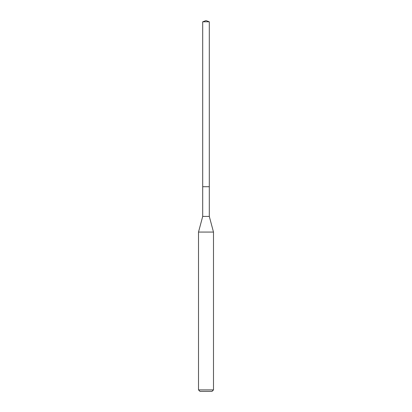 <?xml version="1.0" encoding="UTF-8"?>
<svg xmlns="http://www.w3.org/2000/svg" width="412" height="412" viewBox="0 0 412 412"><rect width="100%" height="100%" fill="white"/><g stroke="black" fill="none" stroke-linecap="round" stroke-linejoin="round"><path stroke-width="0.62" d="M202.699 186.724L202.699 216.424L209.301 216.424L209.301 21.8L202.699 21.8L202.699 186.724L209.301 186.724L202.699 186.724L202.699 21.8L206 20.6L202.699 21.8M209.301 216.424L213.493 232.074L198.507 232.074L202.699 216.424M213.493 389.901L211.995 391.4L200.005 391.4L198.507 389.901L213.493 389.901L213.493 232.074M206 20.6L209.301 21.8M198.507 389.901L198.507 232.074"/></g></svg>
